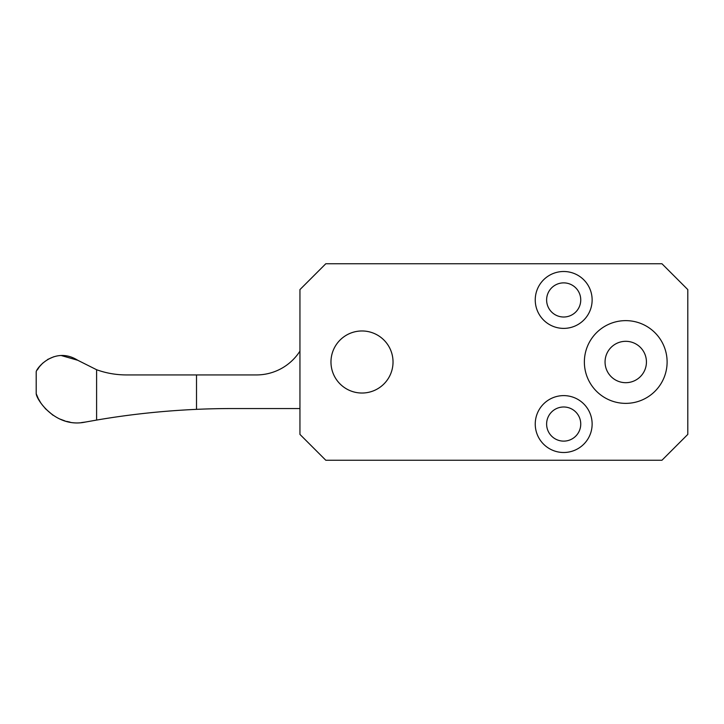 <?xml version="1.0" encoding="UTF-8"?>
<svg xmlns="http://www.w3.org/2000/svg" width="724" height="724" viewBox="0 0 724 724"><rect width="100%" height="100%" fill="white"/><g stroke="black" fill="none" stroke-linecap="round" stroke-linejoin="round"><path stroke-width="1.09" d="M546.62 299.944A17.068 17.068 0 0 0 563.688 317.012A17.068 17.068 0 0 0 580.748 299.944A17.068 17.068 0 0 0 563.688 282.876A17.068 17.068 0 0 0 546.62 299.944M535.244 299.944A28.444 28.444 0 0 0 563.688 328.388A28.444 28.444 0 0 0 592.132 299.944A28.444 28.444 0 0 0 563.688 271.5A28.444 28.444 0 0 0 535.244 299.944M546.62 424.056A17.068 17.068 0 0 0 563.688 441.124A17.068 17.068 0 0 0 580.748 424.056A17.068 17.068 0 0 0 563.688 406.988A17.068 17.068 0 0 0 546.62 424.056M535.244 424.056A28.444 28.444 0 0 0 563.688 452.5A28.444 28.444 0 0 0 592.132 424.056A28.444 28.444 0 0 0 563.688 395.612A28.444 28.444 0 0 0 535.244 424.056M330.968 362A31.032 31.032 0 0 0 362 393.032A31.032 31.032 0 0 0 393.032 362A31.032 31.032 0 0 0 362 330.968A31.032 31.032 0 0 0 330.968 362M299.944 289.6L299.944 434.4L325.8 460.256L661.944 460.256L687.8 434.4L687.8 289.6L661.944 263.744L325.8 263.744L299.944 289.6M625.744 341.312A20.688 20.688 0 0 0 605.056 362A20.688 20.688 0 0 0 625.744 382.688A20.688 20.688 0 0 0 646.432 362A20.688 20.688 0 0 0 625.744 341.312M625.744 403.368A41.368 41.368 0 0 0 667.112 362A41.368 41.368 0 0 0 625.744 320.632A41.368 41.368 0 0 0 584.368 362A41.368 41.368 0 0 0 625.744 403.368M391.313 372.172A31.032 31.032 0 0 1 351.828 391.313A31.032 31.032 0 0 1 332.687 351.828A31.032 31.032 0 0 1 372.172 332.687A31.032 31.032 0 0 1 391.313 372.172M299.944 351.131A51.712 51.712 0 0 1 256.414 374.932L126.374 374.932C116.093 374.905 106.166 373.177 96.6 369.729L77.776 360.281C54.101 345.466 35.44 369.312 36.2 372.127C35.639 369.032 54.146 345.565 77.776 360.281L96.6 369.729L96.6 420.074L85.559 422.029C55.413 428.536 36.408 399.395 36.2 393.666C36.616 399.929 55.63 428.4 85.559 422.029L96.6 420.074C129.243 414.472 162.547 410.906 196.512 409.35A809.387 809.387 0 0 1 232.712 408.544L299.944 408.544M77.776 360.281L61.296 355.547M53.793 356.76L47.621 359.475M42.788 363.059L39.503 366.643M39.277 366.95L37.358 369.883M36.309 393.965L38.128 398.218M38.426 398.815L40.734 402.797M45.141 408.481L53.006 415.259M59.649 418.943L65.06 420.943M66.59 421.368L70.011 422.11M81.36 422.599L85.559 422.029M196.512 374.932L196.512 409.35M36.2 372.127L36.2 393.657"/></g></svg>
